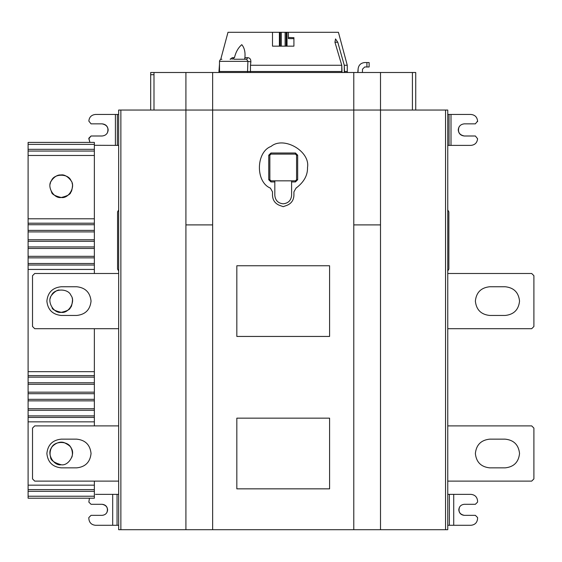 <?xml version="1.0" encoding="UTF-8"?>
<svg xmlns="http://www.w3.org/2000/svg" width="562" height="562" viewBox="0 0 562 562"><rect width="100%" height="100%" fill="white"/><g stroke="black" fill="none" stroke-linecap="round" stroke-linejoin="round"><path stroke-width="0.84" d="M51.311 191.579L51.627 192.134C51.767 194.164 54.971 195.955 61.23 197.508C53.713 198.864 46.548 186.451 51.472 180.613C54.064 173.426 68.395 173.426 70.988 180.613C75.919 186.451 68.747 198.864 61.23 197.508C67.447 195.99 70.643 194.192 70.833 192.134L71.149 191.579C71.718 192.197 73.081 183.964 72.273 184.006L72.147 183.451C73.011 182.425 66.681 173.693 60.9 174.986C54.886 174.311 49.73 182.481 50.32 183.451L50.194 184.006L50.32 183.451M71.325 448.497C71.156 446.86 68.789 444.907 64.209 442.638C57.254 440.236 50.735 447.549 51.135 448.497L50.882 449.052C49.983 451.602 49.828 454.124 50.411 456.625L50.587 457.18C50.552 460.18 54.1 462.709 61.23 464.767C53.713 466.123 46.548 453.703 51.472 447.872C54.064 440.685 68.395 440.685 70.988 447.872C75.919 453.703 68.747 466.123 61.23 464.767M51.135 448.497L50.882 449.052M50.411 456.625L50.587 457.18M94.36 273.49L94.36 142.411L28.1 142.411L28.1 498.22L94.36 498.22L94.36 481.114M94.36 498.22L28.1 498.22M71.88 457.18L72.055 456.625C72.646 454.335 72.484 451.806 71.578 449.052M52.097 307.695C52.182 309.346 55.231 310.905 61.23 312.367C66.976 311.06 70.018 309.5 70.362 307.695L70.742 307.14C71.725 307.569 73.201 297.888 72.105 298.148M59.186 290.02C55.343 289.873 49.386 297.368 50.524 297.6L50.362 298.148M61.23 312.367C53.713 313.715 46.548 301.302 51.472 295.464C54.064 288.278 68.395 288.278 70.988 295.464C75.919 301.302 68.747 313.715 61.23 312.367M94.36 425.891L94.36 328.707M28.1 265.018L94.36 265.018M61.23 467.858L76.692 467.858C85.347 466.945 90.138 462.161 91.051 453.506C90.138 444.844 85.347 440.06 76.692 439.147L61.23 439.147C52.575 440.06 47.784 444.844 46.871 453.506C47.784 462.161 52.575 466.945 61.23 467.858C52.575 466.945 47.784 462.161 46.871 453.506C47.784 444.844 52.575 440.06 61.23 439.147L76.692 439.147C85.347 440.06 90.138 444.844 91.051 453.506C90.138 462.161 85.347 466.945 76.692 467.858L61.23 467.858M32.519 478.901L32.519 428.103L34.725 425.891L118.659 425.891L34.725 425.891L32.519 428.103L32.519 478.901L34.725 481.114L118.659 481.114L34.725 481.114L32.519 478.901M61.23 315.458L76.692 315.458C85.347 314.544 90.138 309.76 91.051 301.099C90.138 292.444 85.347 287.653 76.692 286.746L61.23 286.746C52.575 287.653 47.784 292.444 46.871 301.099C47.784 309.76 52.575 314.544 61.23 315.458C52.575 314.544 47.784 309.76 46.871 301.099C47.784 292.444 52.575 287.653 61.23 286.746L76.692 286.746C85.347 287.653 90.138 292.444 91.051 301.099C90.138 309.76 85.347 314.544 76.692 315.458L61.23 315.458M32.519 326.501L32.519 275.696L34.725 273.49L118.659 273.49L34.725 273.49L32.519 275.696L32.519 326.501L34.725 328.707L118.659 328.707L34.725 328.707L32.519 326.501M505.189 439.147L489.727 439.147C481.065 440.06 476.281 444.844 475.368 453.506C476.281 462.161 481.065 466.945 489.727 467.858L505.189 467.858C513.844 466.945 518.628 462.161 519.541 453.506C518.628 444.844 513.844 440.06 505.189 439.147C513.844 440.06 518.628 444.844 519.541 453.506C518.628 462.161 513.844 466.945 505.189 467.858L489.727 467.858C481.065 466.945 476.281 462.161 475.368 453.506C476.281 444.844 481.065 440.06 489.727 439.147L505.189 439.147M533.9 428.103L533.9 478.901L533.9 428.103L531.694 425.891L447.759 425.891L531.694 425.891L533.9 428.103M447.759 481.114L531.694 481.114L533.9 478.901L531.694 481.114L447.759 481.114M505.189 286.746L489.727 286.746C481.065 287.653 476.281 292.444 475.368 301.099C476.281 309.76 481.065 314.544 489.727 315.458L505.189 315.458C513.844 314.544 518.628 309.76 519.541 301.099C518.628 292.444 513.844 287.653 505.189 286.746C513.844 287.653 518.628 292.444 519.541 301.099C518.628 309.76 513.844 314.544 505.189 315.458L489.727 315.458C481.065 314.544 476.281 309.76 475.368 301.099C476.281 292.444 481.065 287.653 489.727 286.746L505.189 286.746M533.9 275.696L533.9 326.501L533.9 275.696L531.694 273.49L447.759 273.49L531.694 273.49L533.9 275.696M447.759 328.707L531.694 328.707L533.9 326.501L531.694 328.707L447.759 328.707M88.838 138.203L88.838 138.758L91.051 135.997L102.094 135.997C105.754 135.611 107.778 133.587 108.164 129.92C107.778 126.26 105.754 124.237 102.094 123.851L91.051 123.851L88.838 121.09C89.26 117.093 91.473 114.88 95.47 114.458L115.414 114.458L115.414 145.382L118.659 145.382L117.374 145.382L117.374 114.458L117.374 145.382L115.414 145.382L115.414 114.458L117.374 114.458L95.47 114.458C91.473 114.88 89.26 117.093 88.838 121.09L91.051 123.851L102.094 123.851C107.201 124.947 108.958 127.988 107.356 132.962C108.958 127.988 107.201 124.947 102.094 123.851C105.754 124.237 107.778 126.26 108.164 129.92C107.778 133.587 105.754 135.611 102.094 135.997L91.051 135.997L88.838 138.203L89.934 142.411L88.838 138.758M118.659 114.458L117.374 114.458L118.659 114.458M94.36 145.291L115.414 145.382L94.36 145.291M115.414 114.458L95.47 114.458M477.581 121.638L477.581 121.09L475.368 123.851L464.324 123.851C460.664 124.237 458.634 126.26 458.248 129.92C458.634 133.587 460.664 135.611 464.324 135.997L475.368 135.997L477.581 138.758C477.159 142.755 474.946 144.961 470.949 145.382L451.005 145.382L451.005 114.458L447.759 114.458L449.038 114.458L449.038 145.382L449.038 114.458L451.005 114.458L451.005 145.382L449.038 145.382L470.949 145.382C474.946 144.961 477.159 142.755 477.581 138.758L475.368 135.997L464.324 135.997C459.217 134.894 457.461 131.859 459.063 126.886C457.461 131.859 459.217 134.894 464.324 135.997C460.664 135.611 458.634 133.587 458.248 129.92C458.634 126.26 460.664 124.237 464.324 123.851L475.368 123.851L477.581 121.09C477.159 117.093 474.946 114.88 470.949 114.458L451.005 114.458L470.949 114.458C474.946 114.88 477.159 117.093 477.581 121.09M212.64 224.898L185.917 224.898M212.64 110.047L185.917 110.047L185.917 529.706L445.554 529.706L445.554 110.047L353.779 110.047L353.779 529.706L353.779 110.047L212.64 110.047L212.64 529.706L212.64 72.498L212.64 110.047L353.779 110.047L353.779 72.498L353.779 110.047L380.502 110.047L380.502 529.706L380.502 72.498L185.917 72.498L185.917 110.047L120.865 110.047L120.865 529.706L185.917 529.706L185.917 72.498L153.995 72.498L153.995 110.047L153.995 72.498L150.686 72.498L150.686 110.047L150.686 72.498L415.732 72.498L415.732 110.047L415.732 72.498L412.417 72.498L412.417 110.047L412.417 72.498L380.502 72.498L380.502 110.047L447.759 110.047L447.759 529.706L447.759 110.047L445.554 110.047L445.554 529.706L447.759 529.706L118.659 529.706L120.865 529.706L120.865 110.047L185.917 110.047M295.464 180.838L295.464 181.94L297.677 179.728L296.574 179.728L295.464 180.838L274.818 180.838L274.818 195.414C275.352 200.472 278.148 203.268 283.206 203.802C288.271 203.268 291.067 200.472 291.601 195.414L291.601 180.838L295.464 180.838L296.574 179.728L296.574 155.21L295.464 154.107L270.947 154.107L269.844 155.21L269.844 179.728L270.947 180.838L291.601 180.838L291.601 181.94L295.464 181.94L295.661 180.816M269.865 179.924L269.844 155.21L270.758 154.129M296.574 179.728L297.677 179.728L297.677 155.21L296.574 155.21L296.574 179.728M296.574 155.21L297.677 155.21L295.464 153.005L295.464 154.107L296.574 155.21M295.464 154.107L295.464 153.005L270.947 153.005L270.947 154.107L295.464 154.107M270.947 154.107L270.947 153.005L268.741 155.21L269.844 155.21L268.741 155.21L268.741 179.728L269.844 179.728L268.741 179.728L270.947 181.94L270.947 180.838L269.844 179.728M270.947 180.838L270.947 181.94L274.818 181.94L274.818 180.838L270.947 180.838M293.919 191.874L296.012 188.122C303.944 182.179 307.772 175.295 307.505 167.469C310.421 151.255 283.641 135.8 271.06 146.429C256.026 151.852 255.246 181.933 270.406 188.122L272.5 191.874L272.5 195.414C272.795 200.789 275.661 204.287 281.091 205.91L283.206 206.675L285.327 205.91C290.758 204.287 293.624 200.789 293.919 195.414L293.919 191.874L293.919 195.414C293.624 200.789 290.758 204.287 285.327 205.91L283.206 206.675L281.091 205.91C275.661 204.287 272.795 200.789 272.5 195.414L272.5 191.874L270.406 188.122C255.246 181.933 256.026 151.852 271.06 146.429C283.641 135.8 310.421 151.255 307.505 167.469C307.772 175.295 303.944 182.179 296.012 188.122L293.919 191.874M274.818 181.94L270.947 181.94L268.741 179.728L268.741 155.21L270.947 153.005L295.464 153.005L297.677 155.21L297.677 179.728L295.464 181.94L291.601 181.94L291.601 195.414C291.067 200.472 288.271 203.268 283.206 203.802C278.148 203.268 275.352 200.472 274.818 195.414L274.818 181.94M236.827 336.441L329.592 336.441L329.592 265.763L236.827 265.763L236.827 336.441L236.827 265.763L329.592 265.763L329.592 336.441L236.827 336.441M236.827 488.842L329.592 488.842L329.592 418.163L236.827 418.163L236.827 488.842L236.827 418.163L329.592 418.163L329.592 488.842L236.827 488.842M380.502 224.898L353.779 224.898L380.502 224.898M296.778 187.624L296.012 188.122M369.129 62.558L369.129 66.976L369.129 62.558L366.923 62.558L366.923 66.976L369.129 66.976L364.71 66.976L362.504 69.182L364.71 66.976L366.923 66.976L366.923 62.558L369.129 62.558L364.71 62.558L369.129 62.558L369.129 66.976M358.085 69.182L358.085 71.388L358.085 69.182C358.507 65.185 360.713 62.979 364.71 62.558C360.713 62.979 358.507 65.185 358.085 69.182L357.79 72.498L358.085 69.182M362.504 69.182L362.413 72.498L362.504 69.182L364.71 66.976L362.504 69.182M366.923 62.558L364.71 62.558L366.923 62.558M272.5 32.294L272.5 46.154L293.919 46.154L272.5 46.154L272.5 32.294L227.989 32.294L288.397 32.294L288.397 38.623L293.919 38.645L293.919 46.154L293.919 37.654L288.397 37.499L288.397 32.294L338.429 32.294L287.034 32.294L287.034 46.154L287.034 32.294L286.17 32.294L286.17 46.154L286.17 32.294L285.124 32.294L285.124 46.154L285.124 32.294L281.295 32.294L281.295 46.154L281.295 32.294L280.248 32.294L280.248 46.154L280.248 32.294L279.384 32.294L279.384 46.154L279.384 32.294L272.5 32.294M288.397 37.499L288.397 38.623L288.397 37.499L293.919 37.654L293.919 46.154L293.919 38.645L288.397 38.623L288.397 37.499M347.26 65.269L344.274 65.269L344.274 71.5L347.26 71.5L347.26 65.269L338.429 32.294L347.26 65.269L347.26 71.5L344.274 71.5L344.541 72.498L344.274 65.269L347.26 65.269M250.462 65.269L250.462 71.5L341.766 71.5L341.766 65.269L250.455 65.269L250.863 61.883C250.926 59.326 249.907 57.921 247.8 57.689L244.892 57.689C245.446 52.09 244.407 47.749 241.779 44.665C238.26 47.7 235.815 52.041 234.438 57.689L232.289 57.689L230.104 59.242L232.289 57.689L230.624 59.242L232.289 57.689L234.438 57.689L232.078 59.242L234.438 57.689C235.815 52.041 238.26 47.7 241.779 44.665C244.407 47.749 245.446 52.09 244.892 57.689L244.892 58.357L244.892 57.689L247.8 57.689L246.641 59.242L233.701 59.242L246.641 59.242L247.8 57.689C249.907 57.921 250.926 59.326 250.863 61.883L247.919 61.342L246.641 59.242L247.919 61.342L250.863 61.883L250.455 65.269L341.766 65.269L334.945 42.234L335.514 38.926L337.769 42.234L344.274 65.269L337.769 42.234L334.945 42.234L337.769 42.234L335.514 38.926L334.945 42.234L341.766 65.269L342.047 72.498L341.766 71.5L250.462 71.5L250.462 65.269M221.611 59.242L221.913 59.242C220.564 59.186 219.756 59.888 219.496 61.342L247.919 61.342L247.54 71.5L250.462 71.5L250.329 72.498L250.462 71.5L247.54 71.5L247.919 61.342L219.496 61.342L219.496 71.5L247.54 71.5L247.758 72.498L247.54 71.5L219.496 71.5L219.243 72.498M244.632 59.242L244.892 57.781L244.632 59.242M220.718 59.431L227.989 32.294L229.542 32.294M347.506 72.498L347.26 71.5M255.598 32.294L236.946 32.294L255.598 32.294M330.035 32.294L332.212 32.294L330.035 32.294M324.155 32.294L322.335 32.294L324.155 32.294M118.659 110.047L120.865 110.047L118.659 110.047L118.659 529.706L118.659 110.047M447.759 209.956L448.862 211.867L448.862 269.072L447.759 270.989L448.862 269.072L448.862 211.867L447.759 209.956M447.759 145.382L449.038 145.382L447.759 145.382M451.005 145.382L470.949 145.382M117.556 211.867L118.659 209.956L117.556 211.867L117.556 269.072L117.556 211.867M118.659 270.989L117.556 269.072L118.659 270.989M88.838 517.553L88.838 518.663L88.838 517.553L91.051 515.347L102.094 515.347C105.424 514.996 107.265 513.155 107.616 509.825C107.265 506.495 105.424 504.655 102.094 504.304C106.738 505.301 108.333 508.062 106.871 512.586C108.333 508.062 106.738 505.301 102.094 504.304L91.051 504.304L88.838 502.098L89.442 498.22L88.838 502.098L91.051 504.304L102.094 504.304C105.424 504.655 107.265 506.495 107.616 509.825C107.265 513.155 105.424 514.996 102.094 515.347L91.051 515.347L88.838 517.553L88.838 518.663C89.26 522.653 91.473 524.866 95.47 525.287L117.051 525.287L117.051 494.363L112.695 494.363L112.695 525.287L112.695 494.363L95.47 494.363M112.695 494.363L117.051 494.363L117.051 525.287L95.47 525.287C91.473 524.866 89.26 522.653 88.838 518.663M117.051 494.363L118.659 494.363L117.051 494.363M117.051 525.287L118.659 525.287L117.051 525.287M112.695 525.287L95.47 525.287M477.581 502.098L477.581 500.988L477.581 502.098L475.368 504.304L464.324 504.304C460.995 504.655 459.154 506.495 458.803 509.825C459.154 513.155 460.995 514.996 464.324 515.347C459.681 514.349 458.086 511.589 459.54 507.064C458.086 511.589 459.681 514.349 464.324 515.347L475.368 515.347L477.581 517.553L477.581 518.663C477.159 522.653 474.946 524.866 470.949 525.287C474.946 524.866 477.159 522.653 477.581 518.663L477.581 517.553L475.368 515.347L464.324 515.347C460.995 514.996 459.154 513.155 458.803 509.825C459.154 506.495 460.995 504.655 464.324 504.304L475.368 504.304L477.581 502.098L477.581 500.988C477.159 496.998 474.946 494.785 470.949 494.363L449.368 494.363L449.368 525.287L453.724 525.287L453.724 494.363L453.724 525.287L470.949 525.287M453.724 525.287L449.368 525.287L449.368 494.363L470.949 494.363C474.946 494.785 477.159 496.998 477.581 500.988M449.368 525.287L447.759 525.287L449.368 525.287M449.368 494.363L447.759 494.363L449.368 494.363M150.841 74.704L153.995 74.704M234.438 57.689C235.815 52.041 238.26 47.7 241.779 44.665C244.407 47.749 245.446 52.09 244.892 57.689C245.446 52.09 244.407 47.749 241.779 44.665C238.26 47.7 235.815 52.041 234.438 57.689M28.1 489.579L94.36 489.579M28.1 485.161L94.36 485.161M28.1 491.3L94.36 491.3M28.1 496.232L94.36 496.232M94.36 421.844L28.1 421.844M28.1 417.426L94.36 417.426M94.36 415.901L28.1 415.901M28.1 410.26L94.36 410.26M28.1 408.736L94.36 408.736M28.1 400.868L94.36 400.868M94.36 399.336L28.1 399.336M28.1 393.695L94.36 393.695M28.1 392.171L94.36 392.171M28.1 384.303L94.36 384.303M94.36 382.771L28.1 382.771M28.1 377.13L94.36 377.13M28.1 375.599L94.36 375.599M28.1 371.672L94.36 371.672M94.36 269.437L28.1 269.437M94.36 263.501L28.1 263.501M28.1 257.86L94.36 257.86M94.36 256.328L28.1 256.328M28.1 248.467L94.36 248.467M94.36 246.936L28.1 246.936M28.1 241.295L94.36 241.295M28.1 239.763L94.36 239.763M28.1 231.902L94.36 231.902M94.36 230.371L28.1 230.371M28.1 224.73L94.36 224.73M28.1 223.205L94.36 223.205M94.36 218.794L28.1 218.794M28.1 155.47L94.36 155.47M28.1 151.052L94.36 151.052M28.1 149.33L94.36 149.33M28.1 144.399L94.36 144.399M219.496 64.012L218.906 72.498"/></g></svg>
